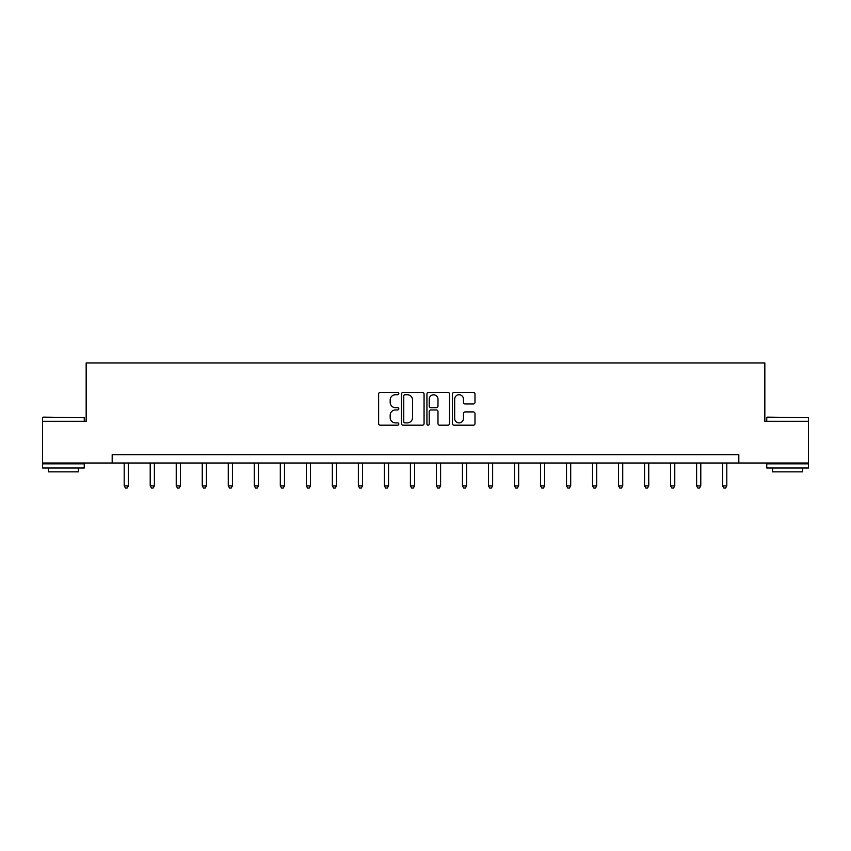<?xml version="1.0" encoding="UTF-8"?>
<svg xmlns="http://www.w3.org/2000/svg" width="851" height="851" viewBox="0 0 851 851"><rect width="100%" height="100%" fill="white"/><g stroke="black" fill="none" stroke-linecap="round" stroke-linejoin="round"><path stroke-width="1.28" d="M398.811 393.577A1.149 1.149 0 0 0 397.672 392.428L380.269 392.428A1.638 1.638 0 0 0 378.631 394.066L378.631 423.543A1.638 1.638 0 0 0 380.269 425.181L397.672 425.181A1.149 1.149 0 0 0 398.811 424.032A1.149 1.149 0 0 0 397.672 422.883L395.417 422.883A5.234 5.234 0 0 1 390.183 417.65L390.183 415.192A5.234 5.234 0 0 1 395.417 409.948L397.672 409.948A1.149 1.149 0 0 0 398.811 408.799A1.149 1.149 0 0 0 397.672 407.661L395.417 407.661A5.234 5.234 0 0 1 390.183 402.417L390.183 399.959A5.234 5.234 0 0 1 395.417 394.726L397.672 394.726A1.149 1.149 0 0 0 398.811 393.577M473.347 403.97A1.638 1.638 0 0 0 474.986 402.342L474.986 394.066A1.638 1.638 0 0 0 473.347 392.428L454.03 392.428A1.638 1.638 0 0 0 452.392 394.066L452.392 423.543A1.638 1.638 0 0 0 454.03 425.181L473.347 425.181A1.638 1.638 0 0 0 474.986 423.543L474.986 413.554A1.638 1.638 0 0 0 473.347 411.916L465.082 411.916A1.638 1.638 0 0 0 463.444 413.554L463.444 418.501A4.383 4.383 0 0 1 459.061 422.883A4.383 4.383 0 0 1 454.679 418.501L454.679 399.108A4.383 4.383 0 0 1 459.061 394.726A4.383 4.383 0 0 1 463.444 399.108L463.444 402.342A1.638 1.638 0 0 0 465.082 403.97L473.347 403.97M112.183 463.008L42.55 463.008L42.55 421.309L86.164 421.309L86.164 362.941L764.836 362.941L764.836 421.309L808.45 421.309L808.45 463.008L738.817 463.008L738.817 454.668L112.183 454.668L112.183 463.008L738.817 463.008M424.064 394.066A1.638 1.638 0 0 0 422.426 392.428L403.108 392.428A1.638 1.638 0 0 0 401.47 394.066L401.47 423.543A1.638 1.638 0 0 0 403.108 425.181L422.426 425.181A1.638 1.638 0 0 0 424.064 423.543L424.064 394.066M428.574 392.428L447.892 392.428A1.638 1.638 0 0 1 449.53 394.066L449.53 423.543A1.638 1.638 0 0 1 447.892 425.181L439.616 425.181A1.638 1.638 0 0 1 437.988 423.543L437.988 411.586A1.638 1.638 0 0 0 436.35 409.948L430.861 409.948A1.638 1.638 0 0 0 429.223 411.586L429.223 424.032A1.149 1.149 0 0 1 428.074 425.181A1.149 1.149 0 0 1 426.936 424.032L426.936 394.066A1.638 1.638 0 0 1 428.574 392.428M404.916 394.726A1.149 1.149 0 0 0 403.768 395.875L403.768 421.734A1.149 1.149 0 0 0 404.916 422.883L407.289 422.883A5.234 5.234 0 0 0 412.522 417.65L412.522 399.959A5.234 5.234 0 0 0 407.289 394.726L404.916 394.726M437.988 399.183A4.383 4.383 0 0 0 433.606 394.811A4.383 4.383 0 0 0 429.223 399.183L429.223 406.023A1.638 1.638 0 0 0 430.861 407.661L436.35 407.661A1.638 1.638 0 0 0 437.988 406.023L437.988 399.183M124.193 463.008L124.193 485.9L128.363 485.9L128.363 463.008M128.363 485.9L127.107 488.059L125.448 488.059L124.193 485.9M43.05 417.139L84.249 417.639L43.05 417.139M63.4 468.018L42.55 468.018L42.55 463.848L84.249 463.848L84.249 468.018L63.4 468.018M78.409 468.018L78.409 471.848L48.39 471.848L48.39 468.018M767.251 417.139L808.45 417.639L767.251 417.139M787.601 468.018L766.751 468.018L766.751 463.848L808.45 463.848L808.45 468.018L787.601 468.018M802.61 468.018L802.61 471.848L772.591 471.848L772.591 468.018M150.212 463.008L150.212 485.9L154.382 485.9L154.382 463.008M154.382 485.9L153.127 488.059L151.467 488.059L150.212 485.9M176.231 463.008L176.231 485.9L180.401 485.9L180.401 463.008M180.401 485.9L179.146 488.059L177.487 488.059L176.231 485.9M202.251 463.008L202.251 485.9L206.421 485.9L206.421 463.008M206.421 485.9L205.165 488.059L203.506 488.059L202.251 485.9M228.27 463.008L228.27 485.9L232.44 485.9L232.44 463.008M232.44 485.9L231.185 488.059L229.525 488.059L228.27 485.9M254.289 463.008L254.289 485.9L258.459 485.9L258.459 463.008M258.459 485.9L257.204 488.059L255.545 488.059L254.289 485.9M280.309 463.008L280.309 485.9L284.479 485.9L284.479 463.008M284.479 485.9L283.223 488.059L281.564 488.059L280.309 485.9M306.328 463.008L306.328 485.9L310.498 485.9L310.498 463.008M310.498 485.9L309.243 488.059L307.583 488.059L306.328 485.9M332.347 463.008L332.347 485.9L336.517 485.9L336.517 463.008M336.517 485.9L335.262 488.059L333.603 488.059L332.347 485.9M358.367 463.008L358.367 485.9L362.537 485.9L362.537 463.008M362.537 485.9L361.281 488.059L359.622 488.059L358.367 485.9M384.386 463.008L384.386 485.9L388.556 485.9L388.556 463.008M388.556 485.9L387.301 488.059L385.641 488.059L384.386 485.9M410.405 463.008L410.405 485.9L414.575 485.9L414.575 463.008M414.575 485.9L413.32 488.059L411.661 488.059L410.405 485.9M436.425 463.008L436.425 485.9L440.595 485.9L440.595 463.008M440.595 485.9L439.339 488.059L437.68 488.059L436.425 485.9M462.444 463.008L462.444 485.9L466.614 485.9L466.614 463.008M466.614 485.9L465.359 488.059L463.699 488.059L462.444 485.9M488.463 463.008L488.463 485.9L492.633 485.9L492.633 463.008M492.633 485.9L491.378 488.059L489.719 488.059L488.463 485.9M514.483 463.008L514.483 485.9L518.653 485.9L518.653 463.008M518.653 485.9L517.397 488.059L515.738 488.059L514.483 485.9M540.502 463.008L540.502 485.9L544.672 485.9L544.672 463.008M544.672 485.9L543.417 488.059L541.757 488.059L540.502 485.9M566.521 463.008L566.521 485.9L570.691 485.9L570.691 463.008M570.691 485.9L569.436 488.059L567.777 488.059L566.521 485.9M592.541 463.008L592.541 485.9L596.711 485.9L596.711 463.008M596.711 485.9L595.455 488.059L593.796 488.059L592.541 485.9M618.56 463.008L618.56 485.9L622.73 485.9L622.73 463.008M622.73 485.9L621.475 488.059L619.815 488.059L618.56 485.9M644.579 463.008L644.579 485.9L648.749 485.9L648.749 463.008M648.749 485.9L647.494 488.059L645.835 488.059L644.579 485.9M670.599 463.008L670.599 485.9L674.769 485.9L674.769 463.008M674.769 485.9L673.513 488.059L671.854 488.059L670.599 485.9M696.618 463.008L696.618 485.9L700.788 485.9L700.788 463.008M700.788 485.9L699.533 488.059L697.873 488.059L696.618 485.9M722.637 463.008L722.637 485.9L726.807 485.9L726.807 463.008M726.807 485.9L725.552 488.059L723.893 488.059L722.637 485.9M42.55 421.309L42.55 417.639M52.06 463.848L52.06 463.008M74.739 463.848L74.739 463.008M84.249 421.309L84.249 417.639M766.751 421.309L766.751 417.639M776.261 463.848L776.261 463.008M798.94 463.848L798.94 463.008M808.45 421.309L808.45 417.639"/></g></svg>
